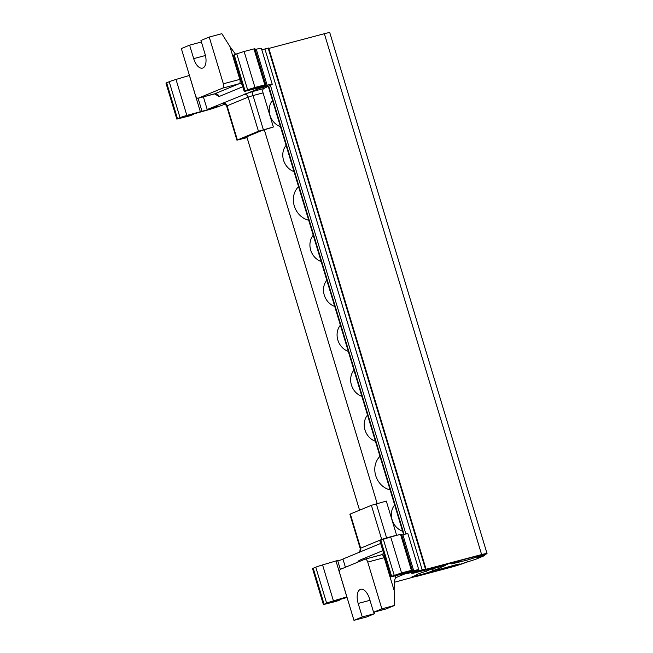 <?xml version="1.0" encoding="UTF-8"?>
<svg xmlns="http://www.w3.org/2000/svg" width="653" height="653" viewBox="0 0 653 653"><rect width="100%" height="100%" fill="white"/><g stroke="black" fill="none" stroke-linecap="round" stroke-linejoin="round"><path stroke-width="0.98" d="M416.989 570.763L417.185 571.408L422.165 569.824L264.906 48.967L268.171 48.102L425.43 568.967L425.96 568.861L418.997 571.138L481.62 554.577L324.361 33.711L268.832 48.436M264.906 48.967L261.837 49.873M427.242 572.934L433.306 570.477A12.448 0.71 163.2 0 0 439.077 568.42A12.448 0.71 163.2 0 0 440.571 567.604A12.448 0.71 163.2 0 0 440.424 567.547L445.819 565.269L431.004 569.22L423.993 571.922A12.448 0.71 163.2 0 0 416.728 574.803A12.448 0.71 163.2 0 0 416.875 574.86L411.872 576.991L427.242 572.934L426.621 570.885M395.13 576.003L395.645 577.709L406.117 573.383L408.843 572.681L405.97 573.914L409.586 572.942A7.526 0.424 163.2 0 0 413.578 571.538A7.526 0.424 163.2 0 0 414.475 571.048A7.526 0.424 163.2 0 0 411.292 571.636L392.127 576.648A7.526 0.424 -16.8 0 1 390.747 576.811A7.526 0.424 -16.8 0 1 391.645 576.313L401.546 572.918L412.329 570.11L405.366 572.281M326.81 280.227A15.99 13.835 67.6 0 0 334.728 306.437M353.959 370.137A15.99 13.835 67.6 0 0 361.868 396.338M298.56 186.668A19.378 16.766 67.6 0 0 294.283 205.924A19.378 16.766 67.6 0 0 308.689 220.2M286.096 145.374A15.99 13.835 67.6 0 0 294.005 171.584M272.521 100.423A15.99 13.835 67.6 0 0 280.439 126.633M394.673 504.989A15.99 13.835 67.6 0 0 402.583 531.199M379.989 456.374A19.378 16.766 67.6 0 0 375.72 475.629A19.378 16.766 67.6 0 0 390.119 489.905M367.525 415.088A15.99 13.835 67.6 0 0 375.442 441.297M340.384 325.186A15.99 13.835 67.6 0 0 348.294 351.387M313.236 235.276A15.99 13.835 67.6 0 0 321.154 261.486M374.398 612.032L374.863 613.567L362.252 616.93L358.179 603.445A12.227 6.089 75.1 0 1 360.317 589.414A12.227 6.089 75.1 0 1 360.701 589.292A12.227 6.089 75.1 0 1 369.516 598.768L373.589 612.253L386.201 608.89L394.477 605.47L381.874 608.833L373.589 612.253M247.063 137.612L236.933 140.183L258.449 131.237L273.362 127.008L261.526 130.665L243.765 137.995L246.761 137.195L246.638 136.804M203.385 96.84L207.213 109.508L217.327 106.325A7.526 0.424 -16.8 0 1 217.522 106.357A7.526 0.424 -16.8 0 1 207.393 109.826L207.295 109.484M252.964 88.686L265.755 84.629L254.899 48.673L244.116 51.481L236.77 53.824L247.626 89.779L245.071 90.84A7.526 0.424 -16.8 0 0 244.173 91.33A7.526 0.424 -16.8 0 0 245.552 91.175L264.718 86.163A7.526 0.424 -16.8 0 1 267.901 85.567A7.526 0.424 -16.8 0 1 263.012 87.469L259.396 88.433L262.155 86.825M273.362 127.008L263.061 92.881L253.046 95.558L263.347 129.678M214.519 93.861A3.763 1.877 -104.9 0 0 214.641 93.836A3.763 1.877 -104.9 0 0 214.755 93.795L239.178 83.723A3.763 1.877 -104.9 0 0 239.831 79.405L229.905 46.526L221.849 33.687L209.238 37.05L200.953 40.47L205.026 53.954A12.227 6.089 75.1 0 1 202.512 68.108A12.227 6.089 75.1 0 1 193.688 58.631L189.615 45.147L201.418 41.996M447.811 563.792L459.565 561.229L457.092 562.2A7.526 0.424 -16.8 0 1 451.664 563.931L468.372 559.768L482.257 555.246L482.102 554.748M436.016 570.24L456.822 564.535L459.639 563.98L455.965 565.588L455.737 564.829M436.049 570.371A7.526 0.424 -16.8 0 1 437.771 570.134A7.526 0.424 -16.8 0 1 437.739 570.191L417.096 576.077M350.326 514.009L349.877 514.254L360.178 548.381L381.695 539.443L371.386 505.316L350.326 514.009L360.627 548.136A3.763 3.257 67.6 0 1 359.24 552.291M376.283 503.757L386.592 537.876L396.608 535.207L386.298 501.088L371.386 505.316M359.558 510.197L246.801 136.738M377.156 503.52L264.351 129.906M189.615 45.147L181.338 48.567L195.451 95.314A3.763 1.877 -104.9 0 0 198.161 98.228A3.763 1.877 -104.9 0 0 198.283 98.187L222.697 88.114L239.178 83.723A3.763 3.257 -112.4 0 1 242.092 84.457M189.452 75.446L176 79.437A7.526 0.424 163.2 0 0 169.2 81.715L180.057 117.671A7.526 0.424 -16.8 0 1 186.856 115.401L207.393 109.826M169.2 81.715L165.968 83.135L176.824 119.099L189.46 115.924L193.296 114.536L185.852 116.43L187.786 115.589L205.638 110.594A12.04 0.686 -16.8 0 0 219.245 106.3L225.203 104.08M296.593 41.074L290.724 42.633M258.449 131.237L248.148 97.117L253.046 95.558A3.763 1.877 75.1 0 1 253.699 91.24L263.714 88.571L271.615 84.686A12.04 0.686 -16.8 0 0 272.219 84.261L261.363 48.298A12.04 0.686 163.2 0 0 256.278 49.253L255.16 49.538M263.714 88.571A3.763 1.877 -104.9 0 0 263.061 92.881M263.012 87.469L262.767 86.669M209.238 37.05L223.35 83.796A3.763 1.877 75.1 0 1 222.697 88.114M395.645 577.709C394.608 578.909 394.118 583.194 394.159 590.565L384.233 557.686L367.753 562.086A3.763 1.877 -104.9 0 0 365.043 559.164A3.763 1.877 -104.9 0 0 364.929 559.205L340.515 569.285A3.763 1.877 75.1 0 0 339.854 573.603L353.967 620.35L362.252 616.93M409.586 572.942L409.341 572.142M417.185 571.408L415.014 572.371L416.818 572.012L479.824 555.311A7.526 0.424 -16.8 0 1 483.432 554.601A7.526 0.424 -16.8 0 1 482.526 555.099L477.245 557.499L484.763 555.515L475.784 559.27L455.965 565.588M483.604 555.711L483.44 555.181M339.462 599.56L339.87 600.017L336.034 601.397L323.398 604.58L326.631 603.152A7.526 0.424 -16.8 0 1 333.43 600.874L346.882 596.883M353.967 620.35L366.578 616.987L374.863 613.567M367.753 562.086L381.874 608.833M180.057 117.671L177.502 118.732L166.646 82.768M265.755 84.629L254.972 87.445L244.116 51.481M236.77 53.824L234.215 54.876A7.526 0.424 163.2 0 0 233.317 55.366L244.173 91.33M207.213 109.508L262.269 87.2M253.021 88.865L267.134 85.208A12.04 0.686 -16.8 0 1 272.219 84.261M247.626 89.779L254.972 87.445M176.824 119.099L177.502 118.732M229.905 46.526L235.586 54.313M425.43 568.967L422.165 569.824M482.967 555.883L482.828 555.434M468.642 561.286L465.099 562.747A11.289 0.645 -16.8 0 1 450.578 567.384L417.153 576.264M394.159 590.565L394.477 605.47M391.645 576.313L380.789 540.358L383.344 539.296L394.2 575.26M401.546 572.918L390.69 536.962L400.534 534.334L401.473 534.146L412.329 570.11M399.538 574.158L405.407 572.436M399.595 574.346L413.708 570.689A12.04 0.686 -16.8 0 1 418.793 569.743A12.04 0.686 -16.8 0 1 418.189 570.159L411.831 573.358L413.659 573.146L446.383 564.682L446.244 564.208M447.925 564.176L446.383 564.682M458.773 561.376L458.643 560.927M478.6 555.63L478.763 556.176M394.436 582.256L422.124 574.738M339.609 600.042L332.426 601.911L334.36 601.062L347.061 597.479M324.076 604.205L313.22 568.241L315.774 567.188L326.631 603.152M346.833 596.899L335.977 560.943L337.65 560.543L340.319 569.392M380.675 543.443L342.931 559.025L345.413 567.261M313.22 568.241L312.542 568.616L323.398 604.58M335.977 560.943L322.574 564.918A7.526 0.424 163.2 0 0 315.774 567.188M343.029 559.36L337.732 560.813M418.793 569.743L407.937 533.779A12.04 0.686 163.2 0 0 402.852 534.725L401.734 535.019M380.789 540.358A7.526 0.424 163.2 0 0 379.891 540.847L390.747 576.811M390.69 536.962L383.344 539.296M420.638 575.391L422.148 574.82M482.347 556.136L482.216 555.687M429.609 568.624L429.756 569.114M456.814 565.359A7.526 0.424 -16.8 0 1 452.268 566.682L433.853 571.62M481.62 554.577A11.289 0.645 163.2 0 1 487.032 553.515A11.289 0.645 163.2 0 1 485.685 554.258L478.714 556.895M482.289 555.197L482.159 554.74M487.032 553.515L329.773 32.65A11.289 0.645 163.2 0 0 324.361 33.711M270.415 85.29L405.888 533.999M440.187 566.771L440.416 567.514M253.699 91.24L243.912 94.358A3.763 3.257 -112.4 0 1 248.148 97.117L227.081 105.81L237.382 139.938M223.171 103.419L222.844 103.052A3.763 3.257 67.6 0 1 227.081 105.81L226.632 106.055L236.933 140.183M193.688 58.631L205.442 55.497M381.809 539.933A3.763 3.257 -112.4 0 0 381.695 539.443L386.592 537.876A3.763 1.877 -104.9 0 0 386.674 538.137M358.179 603.445L369.982 600.303M242.785 86.735L219 96.554A3.763 3.257 -112.4 0 0 214.755 93.795L198.283 98.187M192.888 114.079L193.035 114.561M223.35 83.796L240.516 79.217M384.919 557.499L384.233 557.686A3.763 1.877 -104.9 0 0 381.523 554.772A3.763 1.877 -104.9 0 0 381.409 554.813L365.166 559.139M484.044 554.936L484.24 555.581M200.259 111.426L189.403 75.462M253.96 48.853L264.816 84.817M245.071 90.84L234.215 54.876M219 96.554L214.657 93.836M400.534 534.334L411.39 570.298M475.482 556.454L475.776 557.409M359.24 561.556A3.763 3.257 67.6 0 0 359.06 560.454L382.846 550.634M357.558 562.249L359.06 560.454M381.581 554.756A3.763 3.257 67.6 0 0 381.752 554.691A3.763 3.257 67.6 0 0 383.482 552.748M440.62 567.408L440.416 566.706M433.306 570.477L432.784 568.739M431.886 568.983L432.433 570.787M481.8 554.813L481.955 555.328M186.856 115.401L176 79.437M267.134 85.208L256.278 49.253M402.852 534.725L413.708 570.689M413.659 573.146L413.471 572.526M468.372 559.768L467.972 558.454M322.574 564.918L333.43 600.874M452.268 566.682L452.007 565.816M415.463 572.118L415.308 571.604M404.076 534.415L268.734 86.131M482.526 555.099L482.404 554.691M437.632 569.669L437.771 570.134M215.457 93.697L198.161 98.228M193.141 114.014L193.296 114.536M224.51 103.101L222.967 103.427C223.628 102.741 224.844 103.623 226.632 106.055M425.96 568.861L268.701 47.995M381.752 554.691L365.043 559.164M339.87 600.017L339.715 599.495M360.178 548.381C360.04 551.401 359.509 552.805 358.579 552.601M201.932 111.026L198.071 98.252M459.41 560.723L459.565 561.229M484.526 554.732L484.763 555.515M440.4 567.539L440.171 566.771M415.014 572.371L414.851 571.832M403.595 534.538L268.277 86.359"/></g></svg>
